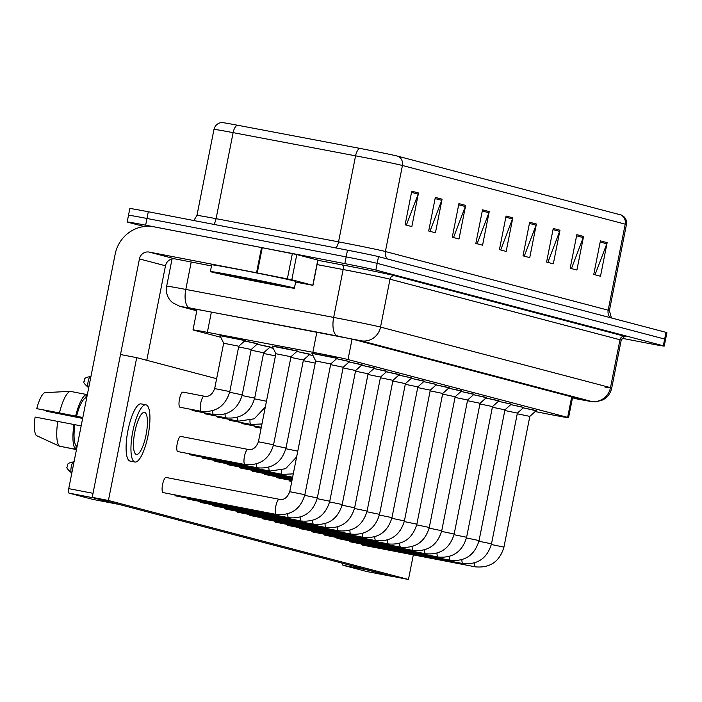 <?xml version="1.0" encoding="UTF-8"?>
<svg xmlns="http://www.w3.org/2000/svg" width="702" height="702" viewBox="0 0 702 702"><rect width="100%" height="100%" fill="white"/><g stroke="black" fill="none" stroke-linecap="round" stroke-linejoin="round"><path stroke-width="1.05" d="M220.007 335.644L245.042 340.602M272.218 346.156L297.253 351.105M311.986 353.387L337.021 358.345M535.205 411.556L545.77 413.636A25.693 0.448 -168.8 0 0 550.087 414.478A25.693 0.448 -168.8 0 0 568.559 417.69A25.693 0.448 -168.8 0 0 567.646 417.383L348.008 359.547A25.693 0.448 -168.8 0 0 312.864 352.299L207.362 332.336A25.693 0.448 -168.8 0 0 193.006 329.905A25.693 0.448 -168.8 0 0 193.927 330.203L220.797 337.285M269.533 347.499L273.227 348.236M257.09 344.226L269.919 347.148M244.647 340.953L257.476 343.875M309.301 354.738L312.995 355.475M296.858 351.456L309.696 354.387M504.808 410.512L517.392 413.109L523.762 407.388L510.784 404.589L523.648 407.485M498.376 401.29L511.205 404.212M485.933 398.008L498.762 400.939M473.49 394.735L486.319 397.657M461.047 391.453L473.876 394.384M448.604 388.18L461.442 391.102M436.161 384.907L448.999 387.829M423.718 381.625L436.556 384.556M411.275 378.352L424.113 381.274M392.83 381.028L405.414 383.625L411.784 377.904L398.806 375.096L411.67 378.001M386.398 371.797L399.227 374.728M373.955 368.524L386.784 371.446M361.512 365.251L374.341 368.173M349.07 361.969L361.907 364.891M336.627 358.696L349.464 361.618M523.253 407.836L536.091 410.767M144.252 226.535L128.089 222.28A25.693 0.448 11.2 0 1 127.176 221.972A25.693 0.448 11.2 0 1 145.647 225.193L344.831 263.619L346.156 256.897A25.693 0.448 11.2 0 1 377.193 263.355L664.654 339.057A25.693 0.448 11.2 0 1 665.566 339.356A25.693 0.448 11.2 0 0 664.654 339.057L377.193 263.355A25.693 0.448 11.2 0 0 346.156 256.897L146.972 218.471L346.156 256.897L347.49 250.175A25.693 0.448 11.2 0 1 378.518 256.634L665.987 332.336A25.693 0.448 11.2 0 1 666.9 332.643L664.241 346.077A25.693 0.448 11.2 0 1 645.77 342.866L622.077 338.294M129.422 215.558A25.693 0.448 11.2 0 1 128.501 215.251A25.693 0.448 11.2 0 1 146.972 218.471A25.693 0.448 11.2 0 0 128.501 215.251L129.835 208.529A25.693 0.448 11.2 0 1 148.306 211.75L347.49 250.175M411.758 191.19L405.107 224.798L411.837 226.57L418.497 192.962L411.758 191.19M406.361 225.131L418.164 194.112A6.853 6.599 -75.2 0 0 418.497 192.962M435.337 197.402L428.685 231.011L435.424 232.783L442.076 199.175L435.337 197.402M429.949 231.335L441.742 200.324A6.853 6.599 -75.2 0 0 442.076 199.175M458.915 203.606L452.263 237.215L459.003 238.987L465.654 205.388L458.915 203.606M453.527 237.548L465.329 206.528A6.853 6.599 -75.2 0 0 465.654 205.388M482.502 209.819L475.842 243.427L482.581 245.2L489.233 211.592L482.502 209.819M477.106 243.761L488.908 212.741A6.853 6.599 -75.2 0 0 489.233 211.592M600.403 240.865L593.752 274.473L600.491 276.246L607.142 242.646L600.403 240.865M595.015 274.807L606.809 243.787A6.853 6.599 -75.2 0 0 607.142 242.646M576.825 234.661L570.173 268.261L576.904 270.042L583.564 236.434L576.825 234.661M571.437 268.594L583.23 237.583A6.853 6.599 -75.2 0 0 583.564 236.434M553.246 228.448L546.586 262.057L553.325 263.829L559.977 230.221L553.246 228.448M547.85 262.39L559.652 231.37A6.853 6.599 -75.2 0 0 559.977 230.221M529.659 222.236L523.008 255.844L529.747 257.616L536.398 224.017L529.659 222.236M524.271 256.177L536.074 225.158A6.853 6.599 -75.2 0 0 536.398 224.017M506.081 216.032L499.429 249.631L506.16 251.413L512.82 217.804L506.081 216.032M500.693 249.965L512.486 218.954A6.853 6.599 -75.2 0 0 512.82 217.804M237.329 125.193A8.564 3.712 100.7 0 0 233.125 132.643A34.266 0.597 -168.8 0 0 213.987 129.405C215.058 125.377 217.62 123.087 221.692 122.517A28.098 0.491 11.2 0 1 237.329 125.193L359.775 148.376A28.098 0.491 11.2 0 1 398.201 156.3L620.98 214.961A28.098 0.491 11.2 0 1 621.946 215.26C625.482 217.33 626.983 220.428 626.438 224.561A34.266 0.597 -168.8 0 0 625.219 224.157A8.564 8.248 -75.2 0 0 620.98 214.961M572.481 397.885A25.693 0.448 -168.8 0 0 579.168 398.903A25.693 0.448 -168.8 0 0 578.246 398.596L355.914 340.049A25.693 0.448 -168.8 0 0 320.77 332.801L205.256 310.933A25.693 0.448 -168.8 0 0 190.9 308.503A25.693 0.448 -168.8 0 0 191.821 308.81L196.92 310.152M344.831 263.619A25.693 0.448 11.2 0 1 375.86 270.077L663.32 345.779A25.693 0.448 11.2 0 1 664.241 346.077M517.251 413.794L529.826 416.383L503.948 547.112L491.356 544.515M523.227 407.862L536.223 410.547M517.392 413.109L491.505 543.831L478.913 541.242M492.365 407.239L504.949 409.836L479.062 540.558L466.479 537.96M498.341 401.307L511.319 404.106L504.949 409.828M479.922 403.966L492.506 406.555L466.619 537.276L454.036 534.687M485.898 398.034L498.903 400.71M467.488 400.684L480.063 403.281L454.176 534.003L441.593 531.405M473.464 394.761L486.46 397.437M241.163 276.921A42.831 0.746 11.2 0 1 294.401 288.197A42.831 0.746 11.2 0 1 263.619 282.836A42.831 0.746 11.2 0 1 210.381 271.56A42.831 0.746 11.2 0 1 241.163 276.921M210.381 271.56L211.706 264.838A42.831 0.746 11.2 0 1 242.488 270.2A42.831 0.746 11.2 0 1 295.735 281.476L294.401 288.197M259.714 281.809A27.931 0.491 11.2 0 1 225 274.447A27.931 0.491 11.2 0 1 245.068 277.948A27.931 0.491 11.2 0 1 279.782 285.293A27.931 0.491 11.2 0 1 259.714 281.809M366.865 571.551A4.282 1.158 -79.1 0 1 366.839 571.551A4.282 1.158 -79.1 0 1 366.821 571.542L391.111 576.228A4.282 1.158 100.9 0 0 391.128 576.237A4.282 1.158 100.9 0 0 391.462 576.14M367.023 569.708A4.282 1.158 100.9 0 0 367.304 569.963L343.015 565.277L366.821 571.542L391.128 576.237M343.015 565.277A4.282 1.158 -79.1 0 1 342.453 563.241M367.304 569.963L391.111 576.228M291.804 279.765L256.537 272.78L261.521 247.578L296.797 254.563L291.804 279.765L312.802 285.293L317.787 260.126M296.797 254.563L317.795 260.091M261.521 247.578L154.186 226.869A34.266 32.976 -75.2 0 0 115.146 254.229L68.735 488.627L93.024 493.313L139.435 258.915A8.564 8.248 104.8 0 1 149.201 252.079L256.537 272.78M92.875 499.403A4.282 1.158 -79.1 0 1 92.848 499.394A4.282 1.158 -79.1 0 1 92.831 499.394L117.12 504.08A4.282 1.158 100.9 0 0 117.146 504.08A4.282 1.158 100.9 0 0 117.471 503.992M93.033 497.56A4.282 1.158 100.9 0 0 93.313 497.806L69.024 493.12L92.831 499.394L117.146 504.08M69.024 493.12A4.282 1.158 -79.1 0 1 68.735 488.627M93.313 497.806L117.12 504.08M146.771 360.301L165.488 265.777A8.564 8.248 104.8 0 1 175.254 258.933L211.495 265.926M295.612 282.107L312.802 285.293M253.913 425.877A7.713 2.088 100.9 0 0 254.65 426.895A7.713 2.088 100.9 0 0 254.686 426.904L261.135 428.141M241.47 422.595A7.713 2.088 100.9 0 0 242.208 423.613A7.713 2.088 100.9 0 0 242.243 423.622L261.302 427.299M229.027 419.322A7.713 2.088 100.9 0 0 229.765 420.34A7.713 2.088 100.9 0 0 229.808 420.349L251.018 424.438A7.713 2.088 -79.1 0 1 250.86 424.385A7.713 2.088 -79.1 0 1 249.965 420.568M216.585 416.049A7.713 2.088 100.9 0 0 217.33 417.067A7.713 2.088 100.9 0 0 217.366 417.076L238.575 421.165A7.713 2.088 -79.1 0 1 238.417 421.112A7.713 2.088 -79.1 0 1 237.53 417.286M204.142 412.767A7.713 2.088 100.9 0 0 204.887 413.785A7.713 2.088 100.9 0 0 204.923 413.794L226.132 417.892A7.713 2.088 -79.1 0 1 225.974 417.83A7.713 2.088 -79.1 0 1 225.088 414.013M191.699 409.494A7.713 2.088 100.9 0 0 192.445 410.512A7.713 2.088 100.9 0 0 192.48 410.521L213.698 414.61A7.713 2.088 -79.1 0 1 213.531 414.557A7.713 2.088 -79.1 0 1 212.645 410.74M201.43 411.346A7.713 2.088 -79.1 0 1 201.255 411.337L180.037 407.248A7.713 2.088 100.9 0 0 180.037 407.248A7.713 2.088 100.9 0 1 179.466 399.21A7.713 2.088 100.9 0 1 182.959 392.102A7.713 2.088 100.9 0 1 182.994 392.111M180.765 436.433A7.713 2.088 100.9 0 0 180.73 436.425A7.713 2.088 100.9 0 0 177.237 443.524A7.713 2.088 100.9 0 0 177.773 451.553A7.713 2.088 100.9 0 0 177.808 451.561L245.016 464.522A7.713 2.088 -79.1 0 1 244.849 464.47A7.713 2.088 -79.1 0 1 244.454 456.423A7.713 2.088 -79.1 0 1 247.938 449.385A7.713 2.088 -79.1 0 1 248.096 449.447M189.47 453.808A7.713 2.088 100.9 0 0 190.216 454.826A7.713 2.088 100.9 0 0 190.251 454.835L257.458 467.804A7.713 2.088 -79.1 0 1 257.292 467.743A7.713 2.088 -79.1 0 1 256.405 463.925M201.913 457.09A7.713 2.088 100.9 0 0 202.659 458.108A7.713 2.088 100.9 0 0 202.694 458.116L269.893 471.077A7.713 2.088 -79.1 0 1 269.735 471.024A7.713 2.088 -79.1 0 1 268.848 467.207M214.356 460.363A7.713 2.088 100.9 0 0 215.093 461.381A7.713 2.088 100.9 0 0 215.137 461.389L282.336 474.359A7.713 2.088 -79.1 0 1 282.178 474.298A7.713 2.088 -79.1 0 1 281.291 470.48M166.093 477.474A7.713 2.088 100.9 0 0 166.058 477.465A7.713 2.088 100.9 0 0 162.566 484.564A7.713 2.088 100.9 0 0 163.101 492.593A7.713 2.088 100.9 0 0 163.136 492.602L276.334 514.434A7.713 2.088 -79.1 0 1 276.298 514.434A7.713 2.088 -79.1 0 1 276.176 514.382A7.713 2.088 -79.1 0 1 275.807 506.168A7.713 2.088 -79.1 0 1 279.256 499.297A7.713 2.088 -79.1 0 1 279.291 499.306A7.713 2.088 -79.1 0 1 279.414 499.359M174.798 494.849A7.713 2.088 100.9 0 0 175.544 495.866A7.713 2.088 100.9 0 0 175.579 495.875L288.776 517.716A7.713 2.088 -79.1 0 1 288.741 517.707A7.713 2.088 -79.1 0 1 288.61 517.655A7.713 2.088 -79.1 0 1 287.723 513.838M301.395 520.998A7.713 2.088 -79.1 0 1 301.219 520.989L188.022 499.157A7.713 2.088 100.9 0 0 188.022 499.157A7.713 2.088 100.9 0 1 187.241 498.13M199.684 501.403A7.713 2.088 100.9 0 0 200.421 502.421A7.713 2.088 100.9 0 0 200.465 502.43L313.654 524.271A7.713 2.088 -79.1 0 1 313.618 524.262A7.713 2.088 -79.1 0 1 313.496 524.21A7.713 2.088 -79.1 0 1 312.609 520.393M226.799 463.636A7.713 2.088 100.9 0 0 227.536 464.654A7.713 2.088 100.9 0 0 227.571 464.663L292.62 477.211M292.453 478.062L240.014 467.944A7.713 2.088 100.9 0 0 240.014 467.944A7.713 2.088 100.9 0 1 239.242 466.918M251.685 470.191A7.713 2.088 100.9 0 0 252.422 471.209A7.713 2.088 100.9 0 0 252.457 471.217L292.286 478.904M264.119 473.473A7.713 2.088 100.9 0 0 264.865 474.491A7.713 2.088 100.9 0 0 264.9 474.499L292.12 479.747M276.562 476.746A7.713 2.088 100.9 0 0 277.308 477.764A7.713 2.088 100.9 0 0 277.343 477.772L291.953 480.589M212.127 504.677A7.713 2.088 100.9 0 0 212.864 505.694A7.713 2.088 100.9 0 0 212.908 505.703L326.097 527.544A7.713 2.088 -79.1 0 1 326.061 527.535A7.713 2.088 -79.1 0 1 325.939 527.492A7.713 2.088 -79.1 0 1 325.052 523.666M224.57 507.958A7.713 2.088 100.9 0 0 225.307 508.976A7.713 2.088 100.9 0 0 225.342 508.985L338.539 530.817A7.713 2.088 -79.1 0 1 338.504 530.809A7.713 2.088 -79.1 0 1 338.382 530.765A7.713 2.088 -79.1 0 1 337.486 526.948M237.013 511.231A7.713 2.088 100.9 0 0 237.75 512.249A7.713 2.088 100.9 0 0 237.785 512.258L350.982 534.099A7.713 2.088 -79.1 0 1 350.947 534.09A7.713 2.088 -79.1 0 1 350.825 534.038A7.713 2.088 -79.1 0 1 349.929 530.221M249.456 514.513A7.713 2.088 100.9 0 0 250.193 515.531A7.713 2.088 100.9 0 0 250.228 515.54L363.425 537.372A7.713 2.088 -79.1 0 1 363.39 537.363A7.713 2.088 -79.1 0 1 363.267 537.32A7.713 2.088 -79.1 0 1 362.372 533.494M261.89 517.786A7.713 2.088 100.9 0 0 262.636 518.804A7.713 2.088 100.9 0 0 262.671 518.813L375.868 540.645A7.713 2.088 -79.1 0 1 375.833 540.637A7.713 2.088 -79.1 0 1 375.702 540.593A7.713 2.088 -79.1 0 1 374.815 536.776M289.005 480.019A7.713 2.088 100.9 0 0 289.75 481.037A7.713 2.088 100.9 0 0 289.786 481.046L291.786 481.432M388.487 543.936A7.713 2.088 -79.1 0 1 388.311 543.927L275.114 522.086A7.713 2.088 100.9 0 0 275.114 522.086A7.713 2.088 100.9 0 1 274.333 521.059M286.776 524.341A7.713 2.088 100.9 0 0 287.513 525.359A7.713 2.088 100.9 0 0 287.557 525.368L400.754 547.2A7.713 2.088 -79.1 0 1 400.71 547.191A7.713 2.088 -79.1 0 1 400.588 547.148A7.713 2.088 -79.1 0 1 399.701 543.33M311.662 530.887A7.713 2.088 100.9 0 0 312.399 531.905A7.713 2.088 100.9 0 0 312.434 531.914L425.631 553.755A7.713 2.088 -79.1 0 1 425.596 553.746A7.713 2.088 -79.1 0 1 425.473 553.694A7.713 2.088 -79.1 0 1 424.587 549.877M324.105 534.169A7.713 2.088 100.9 0 0 324.842 535.187A7.713 2.088 100.9 0 0 324.877 535.196L438.074 557.028A7.713 2.088 -79.1 0 1 438.039 557.019A7.713 2.088 -79.1 0 1 437.916 556.976A7.713 2.088 -79.1 0 1 437.021 553.158M336.548 537.442A7.713 2.088 100.9 0 0 337.285 538.46A7.713 2.088 100.9 0 0 337.32 538.469L450.517 560.31A7.713 2.088 -79.1 0 1 450.482 560.301A7.713 2.088 -79.1 0 1 450.359 560.249A7.713 2.088 -79.1 0 1 449.464 556.432M348.982 540.724A7.713 2.088 100.9 0 0 349.728 541.742A7.713 2.088 100.9 0 0 349.763 541.742L462.96 563.583A7.713 2.088 -79.1 0 1 462.925 563.574A7.713 2.088 -79.1 0 1 462.802 563.53A7.713 2.088 -79.1 0 1 461.907 559.705M299.219 527.614A7.713 2.088 100.9 0 0 299.956 528.632A7.713 2.088 100.9 0 0 300 528.641L413.188 550.482A7.713 2.088 -79.1 0 1 413.153 550.473A7.713 2.088 -79.1 0 1 413.03 550.421A7.713 2.088 -79.1 0 1 412.144 546.604M475.579 566.865A7.713 2.088 -79.1 0 1 475.403 566.856L362.206 545.024A7.713 2.088 100.9 0 0 362.206 545.024A7.713 2.088 100.9 0 1 361.425 543.997M216.628 378.694L136.706 357.651L108.424 500.473L408.459 579.483L413.329 554.887M136.706 357.651L120.507 354.519L92.225 497.349L392.269 576.36L408.459 579.483M108.424 500.473L92.225 497.349M136.285 454.431A21.411 5.791 100.9 0 0 136.39 454.448A21.411 5.791 100.9 0 0 146.095 434.713A21.411 5.791 100.9 0 0 144.603 412.425A21.411 5.791 100.9 0 0 144.498 412.399A21.411 5.791 100.9 0 0 134.793 432.134A21.411 5.791 100.9 0 0 136.285 454.431M82.678 418.225L46.841 411.311A17.129 4.633 100.9 0 0 46.911 410.714M70.253 391.356A28.264 7.652 100.9 0 0 59.459 412.925L36.767 408.661A22.271 6.028 100.9 0 1 44.788 392.637L70.253 391.356L86.451 394.48L85.776 397.885L86.671 398.06M85.776 397.885A24.842 6.722 100.9 0 0 76.562 416.286L59.459 412.925M82.818 417.497L76.562 416.286M57.792 421.323A28.264 7.652 100.9 0 0 59.407 446.165L36.293 435.512A22.271 6.028 100.9 0 1 35.1 417.058L81.16 425.895M74.903 424.692A24.842 6.722 100.9 0 0 76.272 445.884L75.597 449.289L59.407 446.165M77.167 446.051L76.272 445.884M141.242 403.922A29.124 7.88 100.9 0 0 141.102 403.896A29.124 7.88 100.9 0 0 127.904 430.738A29.124 7.88 100.9 0 0 129.931 461.056A29.124 7.88 100.9 0 0 130.072 461.082A29.124 7.88 100.9 0 0 130.212 461.109M146.104 404.861A29.124 7.88 100.9 0 0 145.963 404.826A29.124 7.88 100.9 0 0 132.757 431.677A29.124 7.88 100.9 0 0 134.793 461.995A29.124 7.88 100.9 0 0 134.933 462.021A29.124 7.88 100.9 0 0 148.131 435.179A29.124 7.88 100.9 0 0 146.104 404.861M86.451 394.48A28.264 7.652 100.9 0 0 75.649 416.049M73.991 424.447A28.264 7.652 100.9 0 0 75.597 449.289M87.311 394.805L86.416 394.629M46.841 411.311L82.634 418.427M36.767 408.661L82.792 417.637M61.056 446.481L76.457 449.613M455.045 397.411L467.62 400L441.733 530.73L429.15 528.132M461.021 391.479L474.017 394.164M442.602 394.129L455.177 396.727L429.291 527.448L416.707 524.859M448.578 388.206L461.574 390.882M430.159 390.856L442.734 393.453L416.856 524.175L404.264 521.577M436.135 384.933L449.131 387.609M417.716 387.583L430.291 390.172L404.413 520.902L391.821 518.304M423.692 381.651L436.67 384.45L430.291 390.172M405.273 384.301L417.857 386.899L391.97 517.62L379.378 515.031M411.249 378.378L424.245 381.054M380.396 377.755L392.971 380.344L367.085 511.074L354.501 508.476M386.372 371.823L399.368 374.508M367.953 374.473L380.528 377.071L354.642 507.792L342.058 505.194M373.929 368.55L386.925 371.226M355.51 371.2L368.085 373.789L342.199 504.519L329.615 501.921M361.486 365.268L374.482 367.953M343.067 367.918L355.642 370.516L329.756 501.237L317.172 498.648M349.043 361.995L362.039 364.671M330.624 364.645L343.199 367.243L317.322 497.964L304.729 495.366M336.6 358.722L349.578 361.512L343.199 367.243M289.75 491.69L315.637 360.968L330.765 363.961L304.879 494.691L289.75 491.69C287.346 497.788 283.854 500.324 279.256 499.297L166.058 477.465M315.637 360.968L311.925 353.246L337.153 358.125M303.299 360.688L315.216 363.092M309.275 354.764L313.013 355.51M290.856 357.415L303.431 360.003L285.995 448.051L273.411 445.454M296.832 351.483L309.828 354.168M258.433 441.777L275.868 353.738L290.988 356.73L273.561 444.778L258.433 441.777C256.028 447.876 252.527 450.403 247.938 449.385L180.73 436.425M275.868 353.738L272.157 346.016L281.388 347.622L297.367 351.009L290.988 356.73M263.531 353.457L275.447 355.861M269.507 347.525L273.245 348.271M251.088 350.175L263.662 352.773L254.677 398.139L242.093 395.542M257.064 344.252L270.059 346.928M238.645 346.902L251.219 349.491L242.234 394.857L229.651 392.269M244.621 340.97L257.616 343.655M214.672 388.592L223.657 343.225L238.777 346.218L229.8 391.584L214.672 388.592C212.267 394.682 208.766 397.218 204.177 396.2A7.713 2.088 -79.1 0 1 204.335 396.253M223.657 343.225L219.945 335.503L245.173 340.382M571.709 396.867L567.646 417.383M211.372 312.092L207.362 332.336M316.874 332.064L312.864 352.299M352.053 339.136L348.008 359.547M387.407 258.977A8.564 8.248 104.8 0 1 385.398 251.518L608.178 310.187A34.266 0.597 11.2 0 1 609.406 310.591L626.438 224.561M344.024 242.901A34.266 0.597 11.2 0 1 385.398 251.518L402.43 165.488A34.266 0.597 -168.8 0 0 355.572 155.826L233.125 132.643L216.093 218.673L338.539 241.857A34.266 0.597 11.2 0 1 344.024 242.901M359.775 148.376A8.564 3.712 100.7 0 0 355.572 155.826L338.539 241.857A8.564 3.712 -79.3 0 1 335.995 247.955M398.201 156.3A8.564 8.248 104.8 0 1 402.43 165.488L625.219 224.157L608.178 310.187A8.564 8.248 104.8 0 0 610.187 317.637M378.518 256.634L375.86 270.077M665.987 332.336L663.32 345.779M148.306 211.75L145.647 225.193M213.987 129.405L196.955 215.435A34.266 0.597 11.2 0 1 216.093 218.673A8.564 3.712 -79.3 0 1 213.838 224.394M505.852 217.208L512.486 218.954M529.431 223.411L536.074 225.158M553.009 229.624L559.652 231.37M576.588 235.828L583.23 237.583M600.175 242.041L606.809 243.787M482.265 210.995L488.908 212.741M458.687 204.782L465.329 206.528M435.108 198.578L441.742 200.324M411.521 192.366L418.164 194.112M576.395 398.815A17.129 1.702 101.1 0 0 576.421 398.824L590.979 401.316L361.003 340.76L189.715 307.941L180.756 306.52L196.806 310.749M172.06 258.968L166.664 286.188A34.266 0.597 11.2 0 1 185.811 289.426L333.669 317.418A34.266 0.597 11.2 0 1 339.154 318.471A34.266 0.597 11.2 0 1 380.528 327.079L610.494 387.636A34.266 0.597 11.2 0 1 611.723 388.048A34.266 0.597 11.2 0 1 604.922 387.065M317.909 260.31L342.172 264.9A38.549 0.676 11.2 0 1 394.884 275.772L624.859 336.328A4.282 4.124 -75.2 0 0 619.98 339.75L610.494 387.636A17.129 16.488 104.8 0 1 590.979 401.316M361.003 340.76A17.129 16.488 104.8 0 0 380.528 327.079L390.005 279.194A34.266 0.597 -168.8 0 0 348.64 270.577A34.266 0.597 -168.8 0 0 343.146 269.533L333.669 317.418A17.129 7.432 100.7 0 0 337.574 335.925M625.333 336.741C625.394 335.591 624.017 336.732 621.2 340.154A34.266 0.597 -168.8 0 0 619.98 339.75L390.005 279.194A4.282 4.124 -75.2 0 1 394.884 275.772M189.715 307.941A17.129 7.432 100.7 0 1 185.811 289.426L191.234 262.022M342.172 264.9A4.282 1.86 -79.3 0 1 343.146 269.533L317.067 264.593M180.756 306.52A17.129 16.488 104.8 0 1 179.721 306.283L196.797 310.784M503.948 547.112C499.648 561.565 490.136 568.146 475.403 566.856A7.713 2.088 -79.1 0 1 475.368 566.847A7.713 2.088 -79.1 0 1 475.236 566.804A7.713 2.088 -79.1 0 1 474.35 562.986M463.136 563.592A7.713 2.088 -79.1 0 1 462.96 563.583C477.693 564.873 487.206 558.292 491.505 543.831M450.693 560.31A7.713 2.088 -79.1 0 1 450.517 560.31C465.25 561.6 474.771 555.01 479.062 540.558M438.259 557.037A7.713 2.088 -79.1 0 1 438.074 557.028C452.808 558.318 462.328 551.737 466.619 537.276M425.816 553.764A7.713 2.088 -79.1 0 1 425.631 553.755C440.373 555.045 449.885 548.464 454.176 534.003M139.435 258.915L165.488 265.777M149.201 252.079L175.254 258.933M262.25 247.718L257.257 272.92M287.355 278.826L292.339 253.624M413.373 550.482A7.713 2.088 -79.1 0 1 413.188 550.482C427.93 551.763 437.443 545.182 441.733 530.73M400.93 547.209A7.713 2.088 -79.1 0 1 400.754 547.2C415.487 548.49 425 541.909 429.291 527.448M416.856 524.175C412.557 538.627 403.045 545.217 388.311 543.927A7.713 2.088 -79.1 0 1 388.267 543.918A7.713 2.088 -79.1 0 1 388.145 543.866A7.713 2.088 -79.1 0 1 387.258 540.049M376.044 540.654A7.713 2.088 -79.1 0 1 375.868 540.645C390.602 541.935 400.114 535.354 404.413 520.902M363.601 537.381A7.713 2.088 -79.1 0 1 363.425 537.372C378.159 538.662 387.679 532.081 391.97 517.62M351.167 534.099A7.713 2.088 -79.1 0 1 350.982 534.099C365.716 535.389 375.237 528.799 379.528 514.347L366.944 511.749M338.724 530.826A7.713 2.088 -79.1 0 1 338.539 530.817C353.281 532.107 362.794 525.526 367.085 511.074M326.281 527.553A7.713 2.088 -79.1 0 1 326.097 527.544C340.839 528.834 350.351 522.253 354.642 507.792M313.838 524.271A7.713 2.088 -79.1 0 1 313.662 524.271C328.396 525.552 337.908 518.971 342.199 504.519M329.756 501.237C325.465 515.698 315.953 522.279 301.219 520.989A7.713 2.088 -79.1 0 1 301.176 520.981A7.713 2.088 -79.1 0 1 301.053 520.937A7.713 2.088 -79.1 0 1 300.166 517.12M288.952 517.725A7.713 2.088 -79.1 0 1 288.776 517.716C303.51 519.006 313.022 512.416 317.322 497.964M74.026 461.89L73.754 461.837C64.47 463.574 68.971 465.338 67.216 466.295C68.708 467.83 63.277 465.47 71.279 472.692L71.639 472.771A5.572 1.509 -79.1 0 1 71.639 472.771A5.572 1.509 -79.1 0 1 71.613 472.762A5.572 1.509 -79.1 0 1 71.227 466.97A5.572 1.509 -79.1 0 1 73.754 461.837A5.572 1.509 -79.1 0 1 73.78 461.846M276.509 514.443A7.713 2.088 -79.1 0 1 276.334 514.434C291.067 515.724 300.588 509.143 304.879 494.691M282.52 474.359A7.713 2.088 -79.1 0 1 282.336 474.359L293.278 473.885M270.077 471.086A7.713 2.088 -79.1 0 1 269.893 471.077L285.574 468.717L296.63 456.949M285.854 448.736L297.78 451.14M257.634 467.804A7.713 2.088 -79.1 0 1 257.458 467.804C272.192 469.094 281.704 462.504 285.995 448.051M245.191 464.531A7.713 2.088 -79.1 0 1 245.016 464.522C259.749 465.812 269.261 459.231 273.561 444.778M251.202 424.447A7.713 2.088 -79.1 0 1 251.018 424.438L261.96 423.973M238.759 421.174A7.713 2.088 -79.1 0 1 238.575 421.165L254.256 418.804L265.312 407.028M254.536 398.824L266.462 401.228M226.316 417.892A7.713 2.088 -79.1 0 1 226.132 417.892C240.874 419.182 250.386 412.592 254.677 398.139M213.873 414.619A7.713 2.088 -79.1 0 1 213.698 414.61C228.431 415.9 237.943 409.319 242.234 394.857M88.566 387.416A5.572 1.509 -79.1 0 1 88.54 387.416A5.572 1.509 -79.1 0 1 88.513 387.407A5.572 1.509 -79.1 0 1 88.127 381.607A5.572 1.509 -79.1 0 1 90.655 376.483A5.572 1.509 -79.1 0 1 90.681 376.483M88.768 387.46L88.18 387.328A5.572 5.362 -75.2 0 0 88.513 387.407M229.8 391.584C225.5 406.046 215.988 412.627 201.255 411.337A7.713 2.088 -79.1 0 1 201.088 411.275A7.713 2.088 -79.1 0 1 200.693 403.238A7.713 2.088 -79.1 0 1 204.177 396.2L182.959 392.102M572.639 397.113L568.559 417.69M197.06 309.424L193.006 329.905M196.955 215.435L193.813 220.525M611.433 317.971L609.406 310.591M576.421 398.824L579.352 399.394C597.095 402.579 589.934 401.588 596.288 401.807L602.869 399.894C607.607 397.279 610.556 393.331 611.723 388.048L621.2 340.154M127.176 221.972L128.501 215.251M166.664 286.188C165.751 291.33 166.874 295.981 170.033 300.14L172.473 302.65L179.721 306.283M529.826 416.383L536.196 410.661M492.506 406.555L498.876 400.833M480.063 403.281L486.433 397.56M312.952 285.345L317.945 260.144M141.102 403.896L145.963 404.826M130.072 461.082L134.933 462.021M467.62 400L473.99 394.278M455.177 396.727L461.547 391.005M442.734 393.453L449.104 387.732M417.857 386.899L424.227 381.177M405.414 383.617L379.528 514.347M392.971 380.344L399.341 374.622M380.528 377.071L386.899 371.349M368.085 373.789L374.456 368.067M355.642 370.516L362.013 364.794M330.765 363.961L337.135 358.239M303.431 360.003L309.801 354.282M263.662 352.773L270.033 347.051M251.219 349.499L257.59 343.778M238.777 346.218L245.147 340.496M88.18 387.328C80.177 380.107 85.609 382.476 84.126 380.932C85.872 379.984 81.371 378.211 90.655 376.483L90.927 376.535"/></g></svg>
